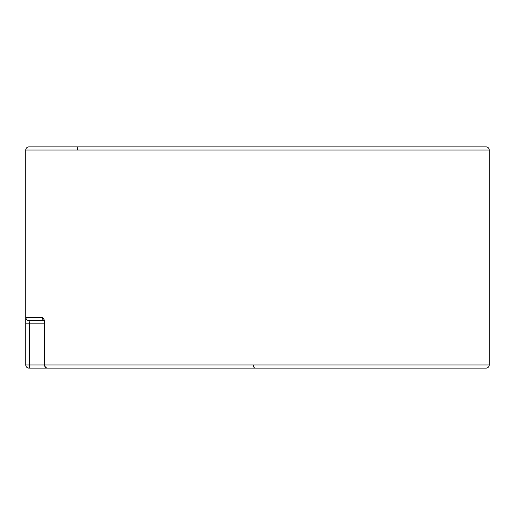 <?xml version="1.0" encoding="UTF-8"?>
<svg xmlns="http://www.w3.org/2000/svg" width="515" height="515" viewBox="0 0 515 515"><rect width="100%" height="100%" fill="white"/><g stroke="black" fill="none" stroke-linecap="round" stroke-linejoin="round"><path stroke-width="0.77" d="M83.23 368.109L75.744 368.109M60.113 368.109L28.911 368.109A3.161 3.161 90 0 1 25.756 364.948L25.75 150.052A3.161 3.161 0 0 1 28.911 146.891L486.089 146.891A3.161 3.161 0 0 1 489.25 150.052L25.75 150.052M25.75 364.948C25.917 366.847 26.973 367.903 28.911 368.109A3.161 0.65 90 0 0 29.574 364.948L44.477 364.948L44.477 323.864L29.574 323.864L29.574 364.948L25.756 364.948L25.905 317.543L42.236 317.543C43.724 317.903 44.554 320.008 44.741 323.864L44.741 364.948L489.25 364.948L489.25 150.052M238.593 368.109L239.63 368.109M489.25 364.948A3.161 3.161 0 0 1 486.089 368.109L47.638 368.109A3.161 2.903 90 0 1 44.741 364.948L44.477 364.948A3.161 3.161 0 0 0 47.638 368.109M195.533 368.109L192.771 368.109M486.083 368.109L431.77 368.109M44.013 320.703L29.065 320.703L29.574 323.864L25.756 323.864M25.905 317.543A3.161 3.161 90 0 0 29.065 320.703M42.236 317.543A3.161 2.935 90 0 0 43.884 320.382M253.29 364.948A3.161 1.944 90 0 0 255.234 368.109M44.741 323.864L43.762 320.156L44.354 320.549M78.074 146.891A3.161 0.65 -90 0 0 77.424 150.052"/></g></svg>
